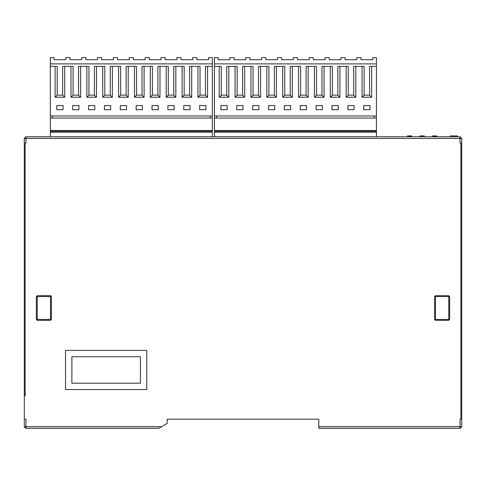 <?xml version="1.0" encoding="UTF-8"?>
<svg xmlns="http://www.w3.org/2000/svg" width="486" height="486" viewBox="0 0 486 486"><rect width="100%" height="100%" fill="white"/><g stroke="black" fill="none" stroke-linecap="round" stroke-linejoin="round"><path stroke-width="0.73" d="M167.184 421.271L167.184 419.187L167.184 423.355L158.855 428.354L161.631 426.69L24.3 426.69L24.3 138.419L25.965 136.754L407.523 136.754L407.523 135.922L411.733 135.922L411.733 136.754L419.953 136.754L419.953 135.922L420.548 135.922M409.437 136.754L409.437 135.922L409.449 136.754M411.083 136.754L411.083 135.922L411.685 135.922L411.685 136.754M423.701 135.922L424.302 135.922L424.302 136.754L432.522 136.754L432.522 135.922L436.726 135.922L436.726 136.754L450.322 136.754L450.322 135.922L457.362 135.922L457.362 136.754L460.035 136.754L461.7 138.419L461.7 426.69L460.035 428.354L460.035 426.69L318.816 426.69L318.816 428.354L460.035 428.354M434.429 136.754L434.429 135.922M434.441 136.754L434.441 135.922M436.076 136.754L436.076 135.922M436.677 135.922L436.677 136.754M423.543 135.922L424.229 135.922L424.229 136.754L424.229 135.922L420.019 135.922L420.019 136.754M457.283 136.754L457.283 135.922M50.344 136.754L50.344 57.646L54.092 57.646L54.092 59.729L65.756 59.729L54.092 59.729M208.597 59.729L196.933 59.729L208.597 59.729L208.597 57.646L212.352 57.646L212.352 136.754M212.352 132.21L50.344 132.21M50.344 118.049L212.352 118.049M212.352 131.214L50.344 131.214M50.344 130.546L212.352 130.546M52.427 118.049L52.427 115.966M50.344 115.966L212.352 115.966M207.577 66.394L207.577 97.218L197.954 97.218L197.954 66.394M191.709 66.394L191.709 97.218L182.086 97.218L182.086 66.394M175.835 66.394L175.835 97.218L166.212 97.218L166.212 66.394M159.967 66.394L159.967 97.218L150.344 97.218L150.344 66.394M144.093 66.394L144.093 97.218L134.47 97.218L134.47 66.394M128.225 66.394L128.225 97.218L118.602 97.218L118.602 66.394M112.351 66.394L112.351 97.218L102.728 97.218L102.728 66.394M96.477 66.394L96.477 97.218L86.854 97.218L86.854 66.394M80.609 66.394L80.609 97.218L70.986 97.218L70.986 66.394M64.735 66.394L64.735 97.218L55.112 97.218L55.112 66.394M56.801 105.553L63.052 105.553L63.052 109.715L56.801 109.715L56.801 105.553M72.675 109.715L72.675 105.553L78.92 105.553L78.92 109.715L72.675 109.715M88.543 109.715L88.543 105.553L94.794 105.553L94.794 109.715L88.543 109.715M104.417 109.715L104.417 105.553L110.662 105.553L110.662 109.715L104.417 109.715M120.285 109.715L120.285 105.553L126.536 105.553L126.536 109.715L120.285 109.715M136.159 109.715L136.159 105.553L142.404 105.553L142.404 109.715L136.159 109.715M152.027 109.715L152.027 105.553L158.278 105.553L158.278 109.715L152.027 109.715M167.901 109.715L167.901 105.553L174.152 105.553L174.152 109.715L167.901 109.715M205.894 109.715L199.643 109.715L199.643 105.553L205.894 105.553L205.894 109.715M190.02 109.715L183.775 109.715L183.775 105.553L190.02 105.553L190.02 109.715M50.344 63.897L212.352 63.897M210.268 115.966L210.268 118.049M212.352 66.394L205.499 66.394L205.499 95.135L207.577 97.218M205.499 95.135L200.038 95.135L197.954 97.218M200.038 95.135L200.038 66.394L189.625 66.394L189.625 95.135L191.709 97.218M189.625 95.135L184.17 95.135L182.086 97.218M184.17 95.135L184.17 66.394L173.751 66.394L173.751 95.135L175.835 97.218M173.751 95.135L168.296 95.135L166.212 97.218M168.296 95.135L168.296 66.394L157.883 66.394L157.883 95.135L159.967 97.218M157.883 95.135L152.428 95.135L150.344 97.218M152.428 95.135L152.428 66.394L142.009 66.394L142.009 95.135L144.093 97.218M142.009 95.135L136.554 95.135L134.47 97.218M136.554 95.135L136.554 66.394L126.141 66.394L126.141 95.135L128.225 97.218M126.141 95.135L120.68 95.135L118.602 97.218M120.68 95.135L120.68 66.394L110.267 66.394L110.267 95.135L112.351 97.218M110.267 95.135L104.812 95.135L102.728 97.218M104.812 95.135L104.812 66.394L94.399 66.394L94.399 95.135L96.477 97.218M94.399 95.135L88.938 95.135L86.854 97.218M88.938 95.135L88.938 66.394L78.525 66.394L78.525 95.135L80.609 97.218M78.525 95.135L73.07 95.135L70.986 97.218M73.07 95.135L73.07 66.394L62.651 66.394L62.651 95.135L64.735 97.218M62.651 95.135L57.196 95.135L55.112 97.218M57.196 95.135L57.196 66.394L50.344 66.394M196.933 59.729L196.933 57.646L192.729 57.646L192.729 59.729L181.065 59.729L181.065 57.646L176.855 57.646L176.855 59.729L165.191 59.729L165.191 57.646L160.988 57.646L160.988 59.729L149.324 59.729L149.324 57.646L145.114 57.646L145.114 59.729L133.45 59.729L133.45 57.646L129.246 57.646L129.246 59.729L117.582 59.729L117.582 57.646L113.372 57.646L113.372 59.729L101.708 59.729L101.708 57.646L97.498 57.646L97.498 59.729L85.834 59.729L85.834 57.646L81.63 57.646L81.63 59.729L69.966 59.729L69.966 57.646L65.756 57.646L65.756 59.729M69.966 59.729L81.63 59.729M85.834 59.729L97.498 59.729M101.708 59.729L113.372 59.729M117.582 59.729L129.246 59.729M133.45 59.729L145.114 59.729M149.324 59.729L160.988 59.729M165.191 59.729L176.855 59.729M181.065 59.729L192.729 59.729M25.965 136.754L25.965 138.419L24.3 138.419L25.965 136.754L460.035 136.754L460.035 138.419L461.7 138.419M426.69 136.754L428.3 136.754M414.193 136.754L415.803 136.754M405.063 136.754L401.697 136.754L405.063 136.754M376.437 136.754L376.437 132.21L214.429 132.21L214.429 136.754M376.437 132.21L376.437 131.214L214.429 131.214L214.429 132.21M376.437 131.214L376.437 66.394L369.585 66.394L369.585 95.135L371.668 97.218L362.046 97.218L362.046 66.394M374.354 115.966L374.354 118.049L214.429 118.049L214.429 130.546L376.437 130.546M214.429 130.546L214.429 131.214M214.429 118.049L214.429 57.646L218.184 57.646L218.184 59.729L229.848 59.729L218.184 59.729M372.689 59.729L361.025 59.729L372.689 59.729L372.689 57.646L376.437 57.646L376.437 66.394M216.513 118.049L216.513 115.966M214.429 115.966L376.437 115.966M371.668 66.394L371.668 97.218M355.795 66.394L355.795 97.218L346.172 97.218L346.172 66.394M339.927 66.394L339.927 97.218L330.304 97.218L330.304 66.394M324.053 66.394L324.053 97.218L314.43 97.218L314.43 66.394M308.179 66.394L308.179 97.218L298.556 97.218L298.556 66.394M292.311 66.394L292.311 97.218L282.688 97.218L282.688 66.394M276.437 66.394L276.437 97.218L266.814 97.218L266.814 66.394M260.569 66.394L260.569 97.218L250.946 97.218L250.946 66.394M244.695 66.394L244.695 97.218L235.072 97.218L235.072 66.394M228.827 66.394L228.827 97.218L219.204 97.218L219.204 66.394M220.887 105.553L227.138 105.553L227.138 109.715L220.887 109.715L220.887 105.553M236.761 109.715L236.761 105.553L243.006 105.553L243.006 109.715L236.761 109.715M252.629 109.715L252.629 105.553L258.88 105.553L258.88 109.715L252.629 109.715M268.503 109.715L268.503 105.553L274.754 105.553L274.754 109.715L268.503 109.715M284.377 109.715L284.377 105.553L290.622 105.553L290.622 109.715L284.377 109.715M300.245 109.715L300.245 105.553L306.496 105.553L306.496 109.715L300.245 109.715M316.119 109.715L316.119 105.553L322.364 105.553L322.364 109.715L316.119 109.715M331.987 109.715L331.987 105.553L338.238 105.553L338.238 109.715L331.987 109.715M369.98 109.715L363.728 109.715L363.728 105.553L369.98 105.553L369.98 109.715M354.106 109.715L347.861 109.715L347.861 105.553L354.106 105.553L354.106 109.715M214.429 63.897L376.437 63.897M374.354 118.049L376.437 118.049M369.585 95.135L364.129 95.135L362.046 97.218M364.129 95.135L364.129 66.394L353.711 66.394L353.711 95.135L355.795 97.218M353.711 95.135L348.255 95.135L346.172 97.218M348.255 95.135L348.255 66.394L337.843 66.394L337.843 95.135L339.927 97.218M337.843 95.135L332.381 95.135L330.304 97.218M332.381 95.135L332.381 66.394L321.969 66.394L321.969 95.135L324.053 97.218M321.969 95.135L316.514 95.135L314.43 97.218M316.514 95.135L316.514 66.394L306.101 66.394L306.101 95.135L308.179 97.218M306.101 95.135L300.64 95.135L298.556 97.218M300.64 95.135L300.64 66.394L290.227 66.394L290.227 95.135L292.311 97.218M290.227 95.135L284.772 95.135L282.688 97.218M284.772 95.135L284.772 66.394L274.353 66.394L274.353 95.135L276.437 97.218M274.353 95.135L268.898 95.135L266.814 97.218M268.898 95.135L268.898 66.394L258.485 66.394L258.485 95.135L260.569 97.218M258.485 95.135L253.03 95.135L250.946 97.218M253.03 95.135L253.03 66.394L242.611 66.394L242.611 95.135L244.695 97.218M242.611 95.135L237.156 95.135L235.072 97.218M237.156 95.135L237.156 66.394L226.743 66.394L226.743 95.135L228.827 97.218M226.743 95.135L221.282 95.135L219.204 97.218M221.282 95.135L221.282 66.394L214.429 66.394M361.025 59.729L361.025 57.646L356.815 57.646L356.815 59.729L345.151 59.729L345.151 57.646L340.947 57.646L340.947 59.729L329.283 59.729L329.283 57.646L325.073 57.646L325.073 59.729L313.409 59.729L313.409 57.646L309.199 57.646L309.199 59.729L297.535 59.729L297.535 57.646L293.331 57.646L293.331 59.729L281.667 59.729L281.667 57.646L277.457 57.646L277.457 59.729L265.793 59.729L265.793 57.646L261.59 57.646L261.59 59.729L249.925 59.729L249.925 57.646L245.716 57.646L245.716 59.729L234.052 59.729L234.052 57.646L229.848 57.646L229.848 59.729M234.052 59.729L245.716 59.729M249.925 59.729L261.59 59.729M265.793 59.729L277.457 59.729M281.667 59.729L293.331 59.729M297.535 59.729L309.199 59.729M313.409 59.729L325.073 59.729M329.283 59.729L340.947 59.729M345.151 59.729L356.815 59.729M161.631 426.69L25.965 426.69L25.965 428.354L158.855 428.354L25.965 428.354L24.3 426.69L24.373 427.176M461.7 256.802L461.7 261.353M318.816 426.69L318.816 419.187L167.184 419.187M461.7 426.69L460.035 426.69L460.035 419.187L460.868 419.187L460.868 143.006L460.035 143.006L460.035 138.419L25.965 138.419L25.965 143.006L25.132 143.006L25.132 395.956M25.132 419.187L25.965 419.187L25.965 426.69M37.215 295.719L36.383 296.551L36.383 319.46L37.215 320.298L50.544 320.298L50.544 296.551L37.215 296.551L37.215 295.719L50.544 295.719L50.544 296.551L51.376 296.551L50.896 295.798M449.617 296.551L449.617 319.46L448.785 320.298L449.617 319.46L448.785 319.46L448.785 320.298L435.456 320.298L435.456 319.46L434.624 319.46L434.624 296.551L435.456 295.719L434.624 296.551L435.456 296.551L435.456 295.719L448.785 295.719L449.617 296.551L448.785 296.551L448.785 295.719M146.772 350.412L65.543 350.412L65.543 389.529L146.772 389.529L146.772 350.412M71.873 356.748L71.873 383.199L140.442 383.199L140.442 356.748L71.873 356.748M36.383 319.46L37.215 319.46L37.215 296.551L36.383 296.551M50.544 320.298L51.376 319.46L37.215 319.46L37.215 320.298M51.376 319.46L51.376 296.551M434.624 319.46L435.456 320.298L434.624 319.46M442.12 295.719L445.455 295.719M408.671 136.754L408.671 135.922M409.813 136.754L409.813 135.922M410.579 136.754L410.579 135.922M411.478 136.754L411.478 135.922M433.664 136.754L433.664 135.922M434.812 136.754L434.812 135.922M435.578 136.754L435.578 135.922M436.471 136.754L436.471 135.922M25.965 428.354L24.3 426.69M448.785 319.46L435.456 319.46L435.456 296.551L448.785 296.551L448.785 319.46"/></g></svg>
